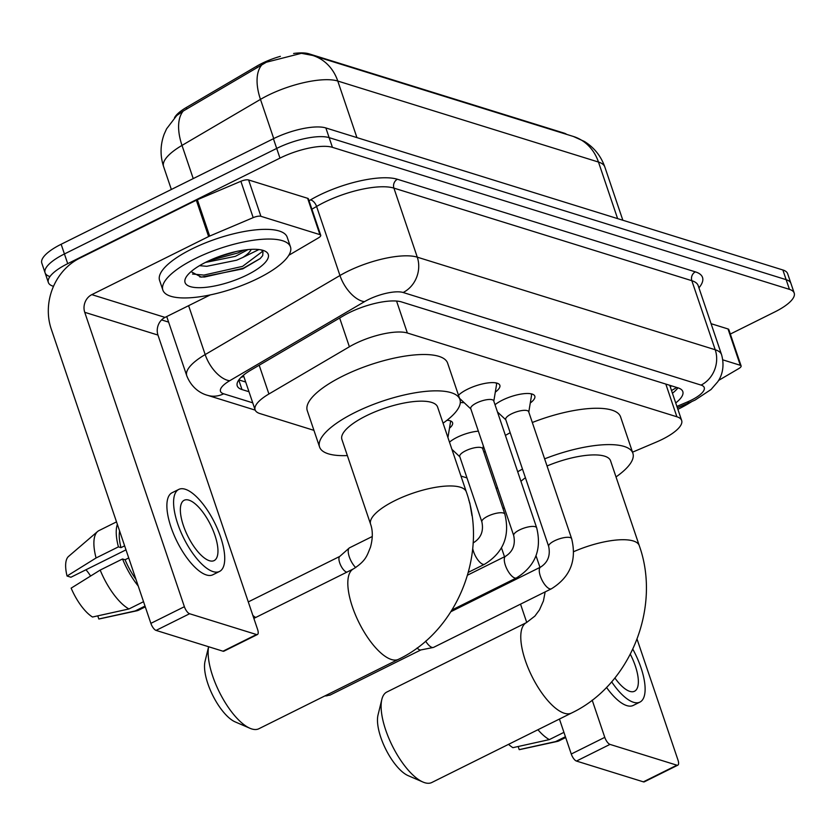 <?xml version="1.0" encoding="UTF-8"?>
<svg xmlns="http://www.w3.org/2000/svg" width="836" height="836" viewBox="0 0 836 836"><rect width="100%" height="100%" fill="white"/><g stroke="black" fill="none" stroke-linecap="round" stroke-linejoin="round"><path stroke-width="1.25" d="M449.486 442.171A21.558 6.772 -18.7 0 1 457.02 437.364A21.558 6.772 -18.7 0 1 478.359 431.167M464.158 402.67A22.927 7.2 -18.7 0 1 460.312 402.388M458.494 395.25A22.927 7.2 -18.7 0 1 467.376 389.304A22.927 7.2 -18.7 0 1 499.844 385.291A22.927 7.2 -18.7 0 1 495.309 392.126M499.123 413.538A22.927 7.2 -18.7 0 1 497.995 413.527M495.016 404.728A22.927 7.2 -18.7 0 1 502.352 400.172A22.927 7.2 -18.7 0 1 534.81 396.159A22.927 7.2 -18.7 0 1 530.275 402.994M632.528 452.171L656.197 442.129A40.41 12.686 161.3 0 0 662.311 439.328A40.41 12.686 161.3 0 0 681.653 420.477A40.41 12.686 161.3 0 0 676.888 416.777L407.372 333.01A40.41 12.686 161.3 0 0 349.385 346.773L268.92 393.986A40.41 12.686 161.3 0 0 255.105 409.839A40.41 12.686 161.3 0 0 259.871 413.548L313.939 430.352M280.373 56.336A36.376 11.422 161.3 0 0 256.725 66.19L186.313 107.499A36.376 11.422 161.3 0 0 174.473 117.782M566.703 134.397A36.376 11.422 161.3 0 0 563.924 133.06L308.912 53.797A36.376 11.422 161.3 0 0 293.614 53.483M460.95 476.05L466.99 477.92M447.02 420.247A21.558 6.772 -18.7 0 1 452.569 422.723A21.558 6.772 -18.7 0 1 449.486 428.21M617.616 218.624L598.471 162.048A47.15 41.079 -72.7 0 0 573.36 136.467L584.406 141.462C594.177 147.554 600.98 156.071 604.825 166.991A53.88 16.919 161.3 0 0 598.471 162.048L337.775 81.029A47.15 41.079 107.3 0 0 312.664 55.448L301.409 53.316L266.37 62.219L183.262 111.031L176.751 115.525L166.573 128.849L164.253 133.99C160.24 144.732 160.021 155.59 163.584 166.552L171.349 189.479M53.504 286.32L53.128 286.205A40.41 12.686 -18.7 0 1 48.363 282.495A40.41 12.686 -18.7 0 1 67.706 263.654L279.976 158.108L276.695 148.421A40.41 12.686 -18.7 0 1 329.144 137.637L786.153 279.673A40.41 12.686 -18.7 0 1 790.919 283.383A40.41 12.686 -18.7 0 0 786.153 279.673L329.144 137.637A40.41 12.686 -18.7 0 0 276.695 148.421L64.424 253.966L276.695 148.421L273.414 138.724A40.41 12.686 -18.7 0 1 325.862 127.95L782.872 269.976A40.41 12.686 -18.7 0 1 787.637 273.685L794.2 293.07A40.41 12.686 -18.7 0 1 774.857 311.912L730.33 334.055M49.846 276.517A40.41 12.686 -18.7 0 1 45.081 272.808A40.41 12.686 -18.7 0 1 64.424 253.966A40.41 12.686 -18.7 0 0 45.081 272.808L41.8 263.121A40.41 12.686 -18.7 0 1 61.143 244.269L273.414 138.724M675.718 402.942A40.41 12.686 161.3 0 0 682.813 391.582A40.41 12.686 161.3 0 0 678.048 387.873L401.573 301.942A40.41 12.686 161.3 0 0 343.596 315.705L251.051 370.003A40.41 12.686 161.3 0 0 237.236 385.856A40.41 12.686 161.3 0 0 242.001 389.566L248.971 391.729M677.923 387.831A40.41 12.686 -18.7 0 1 672.437 393.244M279.976 158.108A40.41 12.686 -18.7 0 1 332.425 147.335L789.435 289.36A40.41 12.686 -18.7 0 1 794.2 293.07M168.6 322.1L161.578 319.916M245.7 382.042L238.845 379.91M691.56 401.719A67.361 21.151 -18.7 0 1 678.623 408.961A67.361 21.151 -18.7 0 1 677.881 409.326M722.816 359.856L740.32 365.301L728.02 328.956A6.74 2.111 -18.7 0 1 728.814 329.572L741.114 365.917A6.74 2.111 161.3 0 0 740.32 365.301M711.07 323.689L728.02 328.956M677.85 765.159L644.326 781.827A6.74 2.539 -116.4 0 1 643.386 781.848L676.899 765.191A6.74 2.539 63.6 0 0 677.85 765.159A6.74 2.539 63.6 0 0 678.006 760.112L637.074 639.185M576.474 761.063A6.74 2.539 -116.4 0 1 571.27 754.02L604.783 737.352A6.74 2.539 63.6 0 0 609.987 744.395L576.474 761.063L643.386 781.848M501.495 547.904L504.505 556.776M512.353 579.954L512.687 580.968M520.535 604.146L526.732 622.465M559.43 719.044L571.27 754.02M609.987 744.395L676.899 765.191M604.783 737.352L592.181 700.129M718.542 380.453L738.815 368.561A6.74 2.111 161.3 0 0 741.114 365.917M614.878 677.965A33.68 12.697 63.6 0 0 629.811 691.372A33.68 12.697 63.6 0 0 634.545 691.236A33.68 12.697 63.6 0 0 630.344 654.274M606.508 687.401A45.802 17.274 63.6 0 0 626.791 705.605A45.802 17.274 63.6 0 0 633.249 705.427L639.948 702.094A45.802 17.274 63.6 0 0 632.831 649.206M611.649 681.821A45.802 17.274 63.6 0 0 633.5 702.271A45.802 17.274 63.6 0 0 639.948 702.094M537.924 729.734A44.454 16.762 63.6 0 0 549.336 739.609L512.907 747.677A35.028 13.209 63.6 0 1 508.549 744.343M563.934 732.357L549.336 739.609M518.163 746.517L519.219 749.631L555.647 741.574L565.408 736.725M555.647 741.574A44.454 16.762 63.6 0 0 557.393 741.417A44.454 16.762 63.6 0 0 558.908 740.884L565.679 737.519M519.219 749.631A35.028 13.209 63.6 0 0 520.002 749.526L557.393 741.417M195.101 258.69A67.361 21.151 -18.7 0 1 290.468 246.902A67.361 21.151 -18.7 0 1 258.23 278.304A67.361 21.151 -18.7 0 1 162.863 290.092A67.361 21.151 -18.7 0 1 195.101 258.69M162.863 290.092L159.582 280.394A67.361 21.151 -18.7 0 1 191.82 248.992A67.361 21.151 -18.7 0 1 287.187 237.205L290.468 246.902M247.247 274.887A43.921 13.794 -18.7 0 1 201.549 287.647A43.921 13.794 -18.7 0 1 185.947 277.458A43.921 13.794 -18.7 0 1 206.084 262.096A43.921 13.794 -18.7 0 1 264.458 250.884A43.921 13.794 -18.7 0 1 247.247 274.887M191.047 271.648L201.34 277.144L242.785 268.868L260.132 258.617L262.682 255.617L262.995 251.981L261.574 249.985M205.384 262.452L235.324 256.359L248.073 249.598M199.522 265.67L206.753 266.297L236.619 260.205L242.774 257.478A30.441 9.562 -18.7 0 0 251.187 249.368M258.93 249.546L242.774 257.478M208.728 260.832L238.03 252.9L244.258 250.058M199.814 276.946L204.559 277.009L243.245 268.283L260.268 258.491M216.984 257.331L235.888 251.594M192.52 274.041L203.9 275.086L242.586 266.36L262.682 251.281M422.932 782.026L408.135 775.641A37.045 13.972 -116.4 0 1 385.657 749.035A37.045 13.972 -116.4 0 1 378.008 715.052L381.843 699.398A50.515 19.05 63.6 0 0 392.272 745.743A50.515 19.05 63.6 0 0 422.932 782.026A50.515 19.05 63.6 0 0 424.709 782.695A50.515 19.05 63.6 0 0 431.825 782.496L571.479 713.056A50.515 19.05 -116.4 0 1 564.363 713.254A50.515 19.05 -116.4 0 1 528.31 668.392A50.515 19.05 -116.4 0 1 526.492 622.59L386.838 692.03A50.515 19.05 63.6 0 0 381.843 699.398M573.747 551.645A50.515 15.863 161.3 0 1 633.312 540.976A50.515 15.863 161.3 0 1 639.258 545.605L610.562 460.803A50.515 15.863 161.3 0 0 547.037 465.986M544.623 458.849A74.091 23.262 -18.7 0 1 632.883 453.248A74.091 23.262 -18.7 0 1 616.017 476.928M532.323 422.504A74.091 23.262 -18.7 0 1 620.584 416.903L632.883 453.248M525.416 477.732A50.515 15.863 161.3 0 0 520.943 481.327M504.495 508.372A74.091 23.262 -18.7 0 1 502.76 507.974M496.27 488.799A74.091 23.262 -18.7 0 1 497.41 487.43M517.703 471.765A74.091 23.262 -18.7 0 1 522.479 469.069M483.971 452.454A74.091 23.262 -18.7 0 1 485.11 451.095M505.404 435.42A74.091 23.262 -18.7 0 1 510.179 432.724M249.974 728.281L235.177 721.896A37.045 13.972 -116.4 0 1 212.699 695.28A37.045 13.972 -116.4 0 1 205.05 661.297L208.624 646.74A50.515 19.05 63.6 0 0 219.784 692.908A50.515 19.05 63.6 0 0 249.974 728.281A50.515 19.05 63.6 0 0 251.751 728.94A50.515 19.05 63.6 0 0 258.867 728.741L398.521 659.301A50.515 19.05 -116.4 0 1 391.405 659.5A50.515 19.05 -116.4 0 1 355.352 614.638A50.515 19.05 -116.4 0 1 353.534 568.835L253.862 618.4M370.609 524.245A50.515 15.863 161.3 0 1 394.78 500.691A50.515 15.863 161.3 0 1 460.354 487.221A50.515 15.863 161.3 0 1 466.31 491.85L437.604 407.048A50.515 15.863 161.3 0 0 366.084 415.889A50.515 15.863 161.3 0 0 341.903 439.443L370.609 524.245C372.908 530.735 372.866 538.374 370.473 547.183C366.994 555.512 366.231 560.632 353.534 568.835M347.358 455.568A74.091 23.262 -18.7 0 1 319.571 446.999A74.091 23.262 -18.7 0 1 355.028 412.461A74.091 23.262 -18.7 0 1 459.936 399.493A74.091 23.262 -18.7 0 1 443.059 423.173M319.571 446.999L307.272 410.654A74.091 23.262 -18.7 0 1 342.729 376.116A74.091 23.262 -18.7 0 1 447.626 363.148L459.936 399.493M528.78 412.043L531.487 395.689A20.21 6.343 161.3 0 0 531.414 394.613A20.21 6.343 161.3 0 0 530.87 393.756M528.676 411.74A12.122 3.804 161.3 0 0 511.507 413.862A12.122 3.804 161.3 0 0 505.707 419.515L548.688 546.472A12.122 3.804 161.3 0 1 554.487 540.829A12.122 3.804 161.3 0 1 569.849 537.485A12.122 3.804 161.3 0 1 571.646 538.697L528.676 411.74M548.688 546.472C550.548 555.553 547.862 562.419 540.631 567.069A12.122 4.567 -116.4 0 0 540.923 577.718A12.122 4.567 -116.4 0 0 549.346 588.701A12.122 4.567 -116.4 0 0 549.712 588.837A12.122 4.567 -116.4 0 0 551.426 588.784L433.665 647.336A12.122 4.567 -116.4 0 1 433.226 647.482A12.122 4.567 -116.4 0 1 431.961 647.388A12.122 4.567 -116.4 0 1 425.639 641.128M420.999 649.875A8.757 3.302 -116.4 0 1 420.675 649.98A8.757 3.302 -116.4 0 1 419.766 649.906A8.757 3.302 -116.4 0 1 417.112 647.952M493.804 401.175L496.511 384.821A20.21 6.343 161.3 0 0 496.438 383.745A20.21 6.343 161.3 0 0 495.894 382.888M493.71 400.872A12.122 3.804 161.3 0 0 476.541 402.994A12.122 3.804 161.3 0 0 470.741 408.647L513.712 535.604A12.122 3.804 161.3 0 1 519.511 529.951A12.122 3.804 161.3 0 1 534.873 526.617A12.122 3.804 161.3 0 1 536.681 527.829L493.71 400.872M482.706 448.723A12.122 3.804 161.3 0 0 465.537 450.844A12.122 3.804 161.3 0 0 459.737 456.498L481.881 521.925A12.122 3.804 161.3 0 1 487.681 516.272A12.122 3.804 161.3 0 1 503.042 512.928A12.122 3.804 161.3 0 1 504.85 514.15L482.706 448.723M447.929 437.573L450.541 421.814A20.21 6.343 161.3 0 0 450.52 420.916M355.739 567.592A12.122 4.567 -116.4 0 1 349.302 556.87A12.122 4.567 -116.4 0 1 349.197 548.04A12.122 4.567 -116.4 0 1 349.584 547.779L372.292 536.493M346.867 572.148A8.757 3.302 -116.4 0 1 346.48 572.064A8.757 3.302 -116.4 0 1 339.709 562.91A8.757 3.302 -116.4 0 1 339.635 556.536L349.197 548.04M260.905 216.305A6.74 2.111 161.3 0 0 253.183 217.632L209.648 236.086A6.74 2.111 161.3 0 0 208.624 236.557L196.324 200.212A6.74 2.111 -18.7 0 1 197.348 199.741L240.883 181.287A6.74 2.111 -18.7 0 1 248.605 179.959L260.905 216.305L319.927 234.644L307.627 198.299A6.74 2.111 -18.7 0 1 308.421 198.916L320.721 235.261A6.74 2.111 161.3 0 0 319.927 234.644M248.605 179.959L307.627 198.299M196.324 200.212L79.504 258.303A53.88 46.952 -72.7 0 0 51.226 328.976L150.867 623.363L184.38 606.706L84.739 312.309A13.47 11.735 107.3 0 1 91.814 294.638L208.624 236.557M257.446 634.514L223.933 651.171A6.74 2.539 -116.4 0 1 222.982 651.202L256.495 634.534A6.74 2.539 63.6 0 0 257.446 634.514A6.74 2.539 63.6 0 0 257.603 629.456L157.962 335.069A13.47 11.735 107.3 0 1 165.037 317.398L210.264 294.909M184.38 606.706A6.74 2.539 63.6 0 0 189.594 613.739L156.071 630.407L222.982 651.202M156.071 630.407A6.74 2.539 -116.4 0 1 150.867 623.363M189.594 613.739L256.495 634.534M288.796 255.283L318.422 237.905A6.74 2.111 161.3 0 0 320.721 235.261M209.408 560.716A33.68 12.697 63.6 0 0 214.152 560.58A33.68 12.697 63.6 0 0 212.94 530.045A33.68 12.697 63.6 0 0 188.905 500.137A33.68 12.697 63.6 0 0 184.16 500.273A33.68 12.697 63.6 0 0 185.373 530.808A33.68 12.697 63.6 0 0 209.408 560.716M90.602 576.035A26.94 10.157 63.6 0 0 85.962 569.755M119.6 530.996A39.062 14.734 63.6 0 0 120.98 547.653L118.419 546.859L96.077 557.967L67.047 576.025L70.924 577.237L125.985 549.858M124.627 545.845L120.98 547.653M100.184 570.079A44.454 16.762 63.6 0 0 128.943 608.963L92.514 617.02A35.028 13.209 63.6 0 1 71.144 588.147L100.184 570.079L122.526 558.97L125.087 559.765L128.723 557.957M125.087 559.765A39.062 14.734 63.6 0 0 135.975 579.39M178.768 489.415L172.059 492.749A45.802 17.274 63.6 0 0 173.71 534.277A45.802 17.274 63.6 0 0 206.398 574.949A45.802 17.274 63.6 0 0 212.846 574.771L219.554 571.437A45.802 17.274 63.6 0 0 217.903 529.909A45.802 17.274 63.6 0 0 185.216 489.238A45.802 17.274 63.6 0 0 178.768 489.415A45.802 17.274 63.6 0 0 180.419 530.944A45.802 17.274 63.6 0 0 213.096 571.615A45.802 17.274 63.6 0 0 219.554 571.437M117.364 524.381A44.454 16.762 63.6 0 0 118.419 546.859M122.526 558.97A44.454 16.762 63.6 0 0 138.222 586.005M116.517 521.873L98.93 530.62A44.454 16.762 63.6 0 0 97.593 531.508A44.454 16.762 63.6 0 0 96.077 557.967M143.531 601.701L128.943 608.963M97.593 531.508L68.552 556.431A35.028 13.209 63.6 0 0 67.047 576.025M97.77 615.86L98.826 618.985L135.254 610.928L145.015 606.069M135.254 610.928A44.454 16.762 63.6 0 0 136.999 610.761A44.454 16.762 63.6 0 0 138.515 610.228L145.286 606.863M98.826 618.985A35.028 13.209 63.6 0 0 99.599 618.87L136.999 610.761M670.378 387.183A13.47 4.232 161.3 0 0 671.12 385.72M186.313 107.499L186.825 109.014M256.725 66.19L257.237 67.706M308.912 53.797L309.142 54.497M563.924 133.06L564.112 133.593M241.071 377.349A40.41 35.217 -72.7 0 0 243.788 376.409M665.822 384.069L676.888 416.777M259.181 365.227L268.92 393.986M339.656 318.014L349.385 346.773M396.557 301.054L407.372 333.01M356.92 137.595L337.775 81.029A53.88 16.919 161.3 0 0 267.834 95.408A53.88 16.919 161.3 0 0 260.466 99.379L181.997 145.412A53.88 16.919 161.3 0 0 163.584 166.552M183.262 111.031A47.15 24.641 59.6 0 0 181.997 145.412L193.231 178.59M261.814 64.884A47.15 24.641 59.6 0 0 260.466 99.379L273.727 138.577M325.862 127.95L332.425 147.335M782.872 269.976L789.435 289.36M61.143 244.269L67.706 263.654M676.888 406.4L687.286 402.001A26.94 8.464 161.3 0 0 691.351 400.13A26.94 8.464 161.3 0 0 701.07 385.093L403.13 292.495A26.94 8.464 161.3 0 0 368.164 299.685A26.94 8.464 161.3 0 0 364.475 301.671L229.681 380.746A26.94 8.464 161.3 0 0 223.651 393.798L252.733 402.827M166.73 316.551L186.752 375.73A53.88 16.919 -18.7 0 1 205.175 354.579L339.959 275.514A53.88 16.919 -18.7 0 1 347.337 271.533A53.88 16.919 -18.7 0 1 417.279 257.164L715.219 349.751A53.88 16.919 -18.7 0 1 721.572 354.704L698.196 285.64A53.88 16.919 161.3 0 0 691.842 280.697L393.902 188.11A53.88 16.919 161.3 0 0 323.96 202.479A53.88 16.919 161.3 0 0 316.593 206.461L311.901 209.209M309.038 200.744L310.459 199.919A60.62 19.029 -18.7 0 1 397.434 179.27L695.374 271.867A6.74 5.873 -72.7 0 0 691.842 280.697L715.219 349.751A26.94 23.481 107.3 0 1 701.07 385.093M310.459 199.919A6.74 3.522 -120.4 0 1 316.593 206.461L339.959 275.514A26.94 14.076 59.6 0 0 364.475 301.671M695.374 271.867A60.62 19.029 -18.7 0 1 698.938 287.845M403.13 292.495A26.94 23.481 107.3 0 0 417.279 257.164L393.902 188.11A6.74 5.873 -72.7 0 1 397.434 179.27M229.681 380.746A26.94 14.076 59.6 0 1 205.175 354.579L188.612 305.673M223.651 393.798A26.94 23.481 107.3 0 1 207.453 395.292L255.22 410.131M687.286 402.001A26.94 5.925 67 0 0 689.595 402.576L677.348 407.769M238.772 380.014L242.001 389.566M324.89 695.918L330.053 695.092A8.757 3.302 -116.4 0 1 328.82 695.124A8.757 3.302 -116.4 0 1 327.67 694.528M324.943 695.886A8.757 7.628 -72.7 0 0 328.82 695.124M536.681 527.829C541.989 549.576 535.239 566.265 516.449 577.916A12.122 4.567 -116.4 0 1 514.746 577.969A12.122 4.567 -116.4 0 1 514.38 577.833A12.122 4.567 -116.4 0 1 505.947 566.85A12.122 4.567 -116.4 0 1 505.655 556.201C512.896 551.551 515.582 544.685 513.712 535.604M504.85 514.15C510.148 535.886 503.408 552.575 484.619 564.227A12.122 4.567 -116.4 0 1 482.915 564.279A12.122 4.567 -116.4 0 1 482.55 564.143A12.122 4.567 -116.4 0 1 472.706 548.489M473.113 543.139A12.122 4.567 -116.4 0 1 473.824 542.512L473.134 542.857M468.777 500.022L469.874 503.282A12.122 3.804 161.3 0 0 469.456 502.676M255.931 617.365A8.757 3.302 -116.4 0 1 255.534 617.282A8.757 3.302 -116.4 0 1 252.785 615.223M253.705 617.919A8.757 7.628 -72.7 0 0 255.534 617.282M248.365 602.171A8.757 3.302 -116.4 0 1 248.971 601.565L339.761 556.421M84.739 312.309L157.962 335.069M91.814 294.638L165.037 317.398M197.348 199.741L209.648 236.086M253.183 217.632L240.883 181.287M671.507 390.506L676.773 387.476M669.74 385.291L681.653 420.477M243.401 375.249L255.105 409.839M312.664 55.448L573.36 136.467M604.825 166.991L622.851 220.244M689.595 402.576L695.144 400.026L711.028 389.513L717.664 381.853C719.859 378.875 725.638 369.272 721.572 354.704M48.363 282.495L45.081 272.808M186.752 375.73C192.196 389.618 202.887 394.122 207.453 395.292M639.258 545.605C661.454 607.385 630.334 685.123 571.479 713.056M545.156 591.909L543.431 600.938L539.471 609.883L534.904 616.08L526.492 622.59M536.033 555.773L539.972 567.393M466.31 491.85C488.496 553.631 457.376 631.368 398.521 659.301M531.414 394.613L531.142 393.808M540.631 567.069L450.97 611.659M505.811 419.818L497.462 411.981M551.426 588.784C570.215 577.133 576.955 560.444 571.646 538.697M420.675 649.98L433.226 647.482M330.053 695.092L420.842 649.948M496.438 383.745L496.176 382.94M505.655 556.201L467.564 575.147M470.835 408.95L459.539 398.333M516.449 577.916L452.046 609.946M482.811 449.026L483.333 445.849M459.842 456.801L451.931 449.371M473.824 542.512C481.066 537.861 483.751 530.996 481.881 521.925M484.619 564.227L468.369 572.315M471.974 515.697L469.874 503.282M254.729 617.961L253.768 618.117M248.971 601.565L248.292 601.941"/></g></svg>
